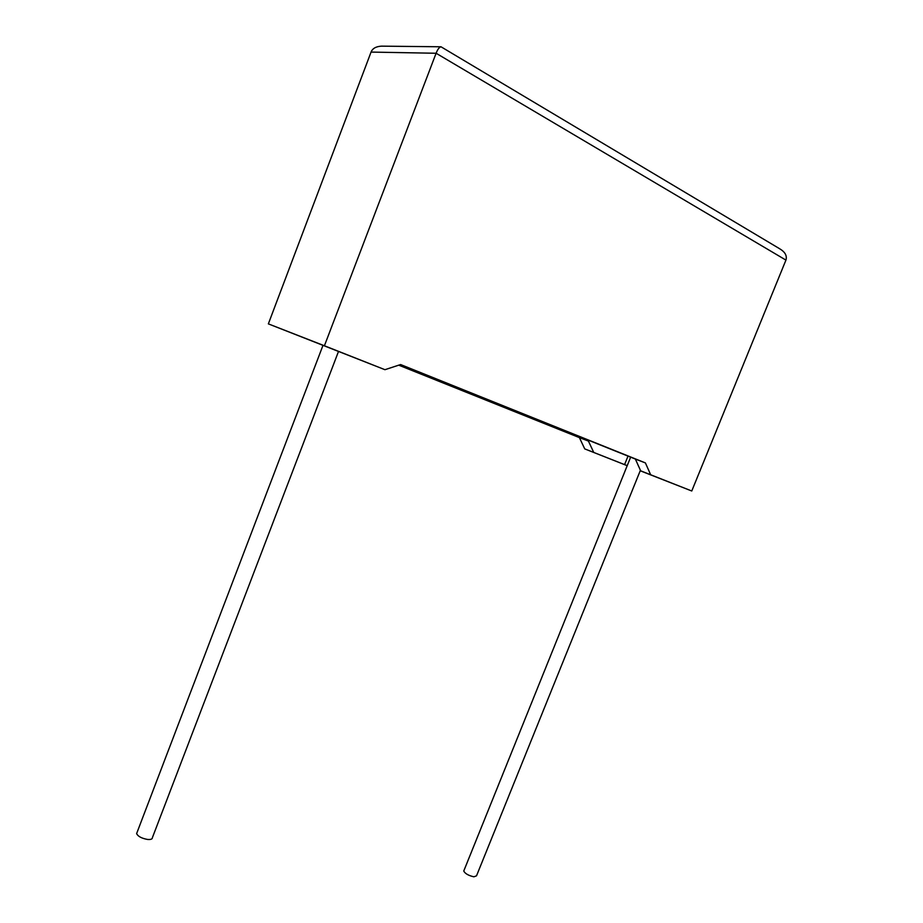 <?xml version="1.0" encoding="UTF-8"?>
<svg xmlns="http://www.w3.org/2000/svg" width="923" height="923" viewBox="0 0 923 923"><rect width="100%" height="100%" fill="white"/><g stroke="black" fill="none" stroke-linecap="round" stroke-linejoin="round"><path stroke-width="1.38" d="M137.066 832.431L136.616 833.584C137.919 836.376 141.542 838.326 147.461 839.434C150.772 839.722 152.41 839.111 152.399 837.623L338.533 351.386M640.412 470.28L476.51 875.835L473.903 876.804C468.549 875.604 465.157 873.677 463.75 871.035L464.004 870.401M650.657 474.745L645.396 462.908L400.605 364.55L384.949 369.696L268.351 323.869L324.411 345.767L436.106 53.257L371.058 52.08C372.511 48.458 375.984 46.485 381.487 46.15L441.009 46.785C439.267 47.188 437.629 49.334 436.106 53.257L785.935 260.101L691.765 490.99L640.654 470.822L635.37 459.066L400.305 364.643M384.949 369.696L324.411 345.767M268.351 323.869L371.058 52.08M627.202 465.677L584.744 448.901L579.402 437.617L398.724 365.162M398.978 365.081L588.424 441.079L593.754 452.443L627.213 465.654M628.009 456.112L624.583 464.615M640.227 470.753L671.852 483.156L640.654 470.822M593.754 452.443L584.744 448.901M640.216 470.776L691.765 490.99M645.396 462.908L635.37 459.066M588.424 441.079L579.402 437.617M785.935 260.101C787.238 255.752 785.081 251.921 779.462 248.633L441.009 46.785M136.616 833.584L323.015 345.294M463.75 871.035L630.64 457.162"/></g></svg>
